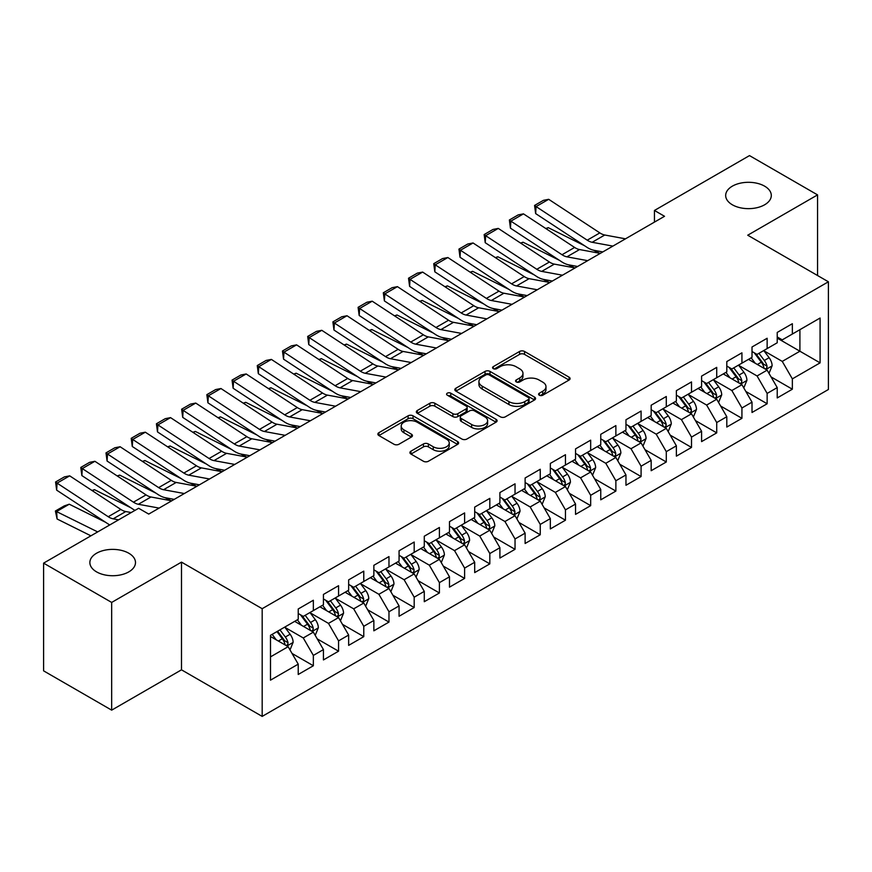 <?xml version="1.0" encoding="UTF-8"?>
<svg xmlns="http://www.w3.org/2000/svg" width="872" height="872" viewBox="0 0 872 872"><rect width="100%" height="100%" fill="white"/><g stroke="black" fill="none" stroke-linecap="round" stroke-linejoin="round"><path stroke-width="1.31" d="M539.31 395.212A2.453 1.417 0 0 0 542.776 395.212L569.067 380.039A3.499 2.017 0 0 0 570.092 378.601A3.499 2.017 0 0 0 569.067 377.173L524.519 351.46A3.499 2.017 0 0 0 519.57 351.46L493.28 366.643A2.453 1.417 0 0 0 492.56 367.646A2.453 1.417 0 0 0 493.28 368.638A2.453 1.417 0 0 0 496.746 368.638L500.147 366.676A11.194 6.464 0 0 1 515.984 366.676L519.701 368.823A11.194 6.464 0 0 1 522.971 373.39A11.194 6.464 0 0 1 519.701 377.968L516.289 379.93A2.453 1.417 0 0 0 515.581 380.922A2.453 1.417 0 0 0 516.289 381.925A2.453 1.417 0 0 0 519.756 381.925L523.156 379.963A11.194 6.464 0 0 1 538.994 379.963L542.711 382.11A11.194 6.464 0 0 1 545.992 386.678A11.194 6.464 0 0 1 542.711 391.245L539.31 393.218A2.453 1.417 0 0 0 538.591 394.209A2.453 1.417 0 0 0 539.31 395.212L539.31 393.218M128.816 553.24A22.814 13.178 0 0 0 103.942 550.385A22.814 13.178 0 0 0 89.86 562.56A22.814 13.178 0 0 0 96.541 571.869A22.814 13.178 0 0 0 121.404 574.724A22.814 13.178 0 0 0 135.498 562.56A22.814 13.178 0 0 0 128.816 553.24M764.613 186.161A22.814 13.178 0 0 0 739.75 183.305A22.814 13.178 0 0 0 725.668 195.481A22.814 13.178 0 0 0 732.349 204.789A22.814 13.178 0 0 0 757.212 207.645A22.814 13.178 0 0 0 771.306 195.481A22.814 13.178 0 0 0 764.613 186.161M410.941 451.184A3.499 2.017 0 0 0 409.916 452.612A3.499 2.017 0 0 0 410.941 454.04L423.432 461.255A3.499 2.017 0 0 0 428.381 461.255L457.582 444.393A3.499 2.017 0 0 0 458.607 442.965A3.499 2.017 0 0 0 457.582 441.537L413.045 415.824A3.499 2.017 0 0 0 408.096 415.824L378.895 432.686A3.499 2.017 0 0 0 377.87 434.114A3.499 2.017 0 0 0 378.895 435.542L393.991 444.251A3.499 2.017 0 0 0 398.94 444.251L411.431 437.036A3.499 2.017 0 0 0 412.456 435.608A3.499 2.017 0 0 0 411.431 434.18L403.943 429.863A9.363 5.406 0 0 1 401.207 426.037A9.363 5.406 0 0 1 406.984 421.045A9.363 5.406 0 0 1 417.187 422.212L446.508 439.15A9.363 5.406 0 0 1 449.254 442.965A9.363 5.406 0 0 1 443.477 447.957A9.363 5.406 0 0 1 433.275 446.791L428.381 443.968A3.499 2.017 0 0 0 423.432 443.968L410.941 451.184L410.941 454.04M111.671 602.432L111.671 710.146L181.496 669.827L181.496 562.124L111.671 602.432L43.6 563.138L138.648 508.267L148.731 514.088L664.529 216.289L654.447 210.468L654.447 222.109M181.496 562.124L262.178 608.7L828.4 281.787L828.4 389.501L262.178 716.403L262.178 608.7M817.554 275.53L817.554 194.892L747.729 235.211L828.4 281.787M817.554 194.892L749.495 155.598L654.447 210.468M500.397 416.827A3.499 2.017 0 0 0 505.346 416.827L534.547 399.965A3.499 2.017 0 0 0 535.572 398.537A3.499 2.017 0 0 0 534.547 397.109L489.999 371.396A3.499 2.017 0 0 0 485.05 371.396L455.849 388.247A3.499 2.017 0 0 0 454.824 389.675A3.499 2.017 0 0 0 455.849 391.103L500.397 416.827M448.295 395.746A2.453 1.417 0 0 1 450.78 396.084L450.78 393.174L496.059 419.323A3.499 2.017 0 0 1 497.095 420.751A3.499 2.017 0 0 1 496.059 422.179L466.869 439.041A3.499 2.017 0 0 1 461.92 439.041L417.372 413.328L417.372 410.461A3.499 2.017 0 0 0 416.347 411.889A3.499 2.017 0 0 0 417.372 413.328M417.372 410.461L429.874 403.245A3.499 2.017 0 0 1 434.823 403.245L452.884 413.677A3.499 2.017 0 0 0 457.833 413.677L466.117 408.892A3.499 2.017 0 0 0 467.152 407.464A3.499 2.017 0 0 0 466.117 406.036L447.314 395.18A2.453 1.417 0 0 1 446.595 394.177A2.453 1.417 0 0 1 448.11 392.869A2.453 1.417 0 0 1 450.78 393.174M777.225 338.118L799.907 351.22L799.907 329.671L820.083 318.029L792.354 334.041L792.354 323.708L777.225 332.439L777.225 342.772L767.142 348.593L767.142 338.26L752.013 346.991L752.013 357.335L741.93 363.155L741.93 352.822L726.801 361.553L726.801 371.886L716.719 377.707L716.719 367.374L701.589 376.105L701.589 386.438L691.507 392.258L691.507 381.925L676.378 390.656L676.378 401L666.295 406.821L666.295 396.488L651.166 405.218L651.166 415.552L641.084 421.372L641.084 411.039L625.965 419.77L625.965 430.103L615.872 435.924L615.872 425.591L600.754 434.321L600.754 444.655L590.671 450.486L590.671 440.153L575.542 448.884L575.542 459.217L565.459 465.038L565.459 454.704L550.33 463.435L550.33 473.769L540.248 479.589L540.248 469.256L525.118 477.987L525.118 488.32L515.036 494.152L515.036 483.818L499.907 492.549L499.907 502.882L489.824 508.703L489.824 498.37L474.695 507.101L474.695 517.434L464.613 523.255L464.613 512.921L449.483 521.652L449.483 531.985L439.401 537.817L439.401 527.484L424.283 536.215L424.283 546.548L414.189 552.368L414.189 542.035L399.071 550.766L399.071 561.099L388.977 566.92L388.977 556.587L373.859 565.318L373.859 575.651L363.777 581.482L363.777 571.138L348.647 579.88L348.647 590.213L338.565 596.034L338.565 585.701L323.436 594.432L323.436 604.765L313.353 610.585L313.353 600.252L298.224 608.983L298.224 619.316L270.494 635.328L270.494 680.16L298.224 664.148L288.142 646.686L270.494 636.495M820.083 318.029L820.083 362.861L792.354 378.873L782.26 361.4L763.992 350.849M771.044 376.911L792.354 389.206L792.354 378.873M792.354 389.206L777.225 397.937L777.225 387.604L767.142 393.425L757.059 375.963L738.78 365.412M745.833 391.463L767.142 403.758L767.142 393.425M767.142 403.758L752.013 412.489L752.013 402.156L741.93 407.987L731.848 390.514L713.568 379.963M720.621 406.014L741.93 418.32L741.93 407.987M741.93 418.32L726.801 427.051L726.801 416.718L716.719 422.538L706.636 405.066L688.357 394.515M695.42 420.577L716.719 432.872L716.719 422.538M716.719 432.872L701.589 441.603L701.589 431.269L691.507 437.09L681.424 419.628L663.145 409.077M670.208 435.128L691.507 447.423L691.507 437.09M691.507 447.423L676.378 456.154L676.378 445.821L666.295 451.652L656.213 434.18L637.933 423.629M644.997 449.68L666.295 461.986L666.295 451.652M666.295 461.986L651.166 470.717L651.166 460.383L641.084 466.204L631.001 448.731L612.722 438.18M619.785 464.242L641.084 476.537L641.084 466.204M641.084 476.537L625.965 485.268L625.965 474.935L615.872 480.755L605.789 463.294L587.51 452.742M594.573 478.793L615.872 491.089L615.872 480.755M615.872 491.089L600.754 499.82L600.754 489.486L590.671 495.307L580.578 477.845L562.309 467.294M569.362 493.345L590.671 505.651L590.671 495.307M590.671 505.651L575.542 514.382L575.542 504.049L565.459 509.869L555.366 492.397L537.098 481.845M544.15 507.907L565.459 520.202L565.459 509.869M565.459 520.202L550.33 528.933L550.33 518.6L540.248 524.421L530.165 506.959L511.886 496.408M518.938 522.459L540.248 534.754L540.248 524.421M540.248 534.754L525.118 543.485L525.118 533.152L515.036 538.972L504.953 521.51L486.674 510.959M493.737 537.01L515.036 549.316L515.036 538.972M515.036 549.316L499.907 558.047L499.907 547.714L489.824 553.535L479.742 536.062L461.462 525.511M468.526 551.573L489.824 563.868L489.824 553.535M489.824 563.868L474.695 572.599L474.695 562.266L464.613 568.086L454.53 550.624L436.251 540.073M443.314 566.124L464.613 578.419L464.613 568.086M464.613 578.419L449.483 587.15L449.483 576.817L439.401 582.638L429.318 565.176L411.039 554.625M418.102 580.676L439.401 592.982L439.401 582.638M439.401 592.982L424.283 601.713L424.283 591.38L414.189 597.2L404.107 579.727L385.827 569.176M392.891 595.238L414.189 607.533L414.189 597.2M414.189 607.533L399.071 616.264L399.071 605.931L388.977 611.752L378.895 594.29L360.616 583.739M367.679 609.79L388.977 622.085L388.977 611.752M388.977 622.085L373.859 630.816L373.859 620.483L363.777 626.303L353.683 608.841L335.415 598.29M342.467 624.341L363.777 636.647L363.777 626.303M363.777 636.647L348.647 645.378L348.647 635.045L338.565 640.866L328.482 623.393L310.203 612.842M317.255 638.904L338.565 651.199L338.565 640.866M338.565 651.199L323.436 659.93L323.436 649.596L313.353 655.417L303.271 637.955L284.991 627.404M292.044 653.455L313.353 665.75L313.353 655.417M313.353 665.75L298.224 674.481L298.224 664.148M298.224 613.496L303.271 616.406L313.353 610.585M270.494 656.878L288.142 646.686M323.436 598.944L328.482 601.854L338.565 596.034M303.271 637.955L313.353 632.135L294.692 621.355M323.436 649.596L313.353 632.135M348.647 584.393L353.683 587.303L363.777 581.482M328.482 623.393L338.565 617.572L319.904 606.803M348.647 635.045L338.565 617.572M373.859 569.83L378.895 572.741L388.977 566.92M353.683 608.841L363.777 603.021L345.116 592.252M373.859 620.483L363.777 603.021M399.071 555.279L404.107 558.189L414.189 552.368M378.895 594.29L388.977 588.469L370.328 577.689M399.071 605.931L388.977 588.469M424.283 540.727L429.318 543.638L439.401 537.817M404.107 579.727L414.189 573.907L395.539 563.138M424.283 591.38L414.189 573.907M449.483 526.165L454.53 529.075L464.613 523.255M429.318 565.176L439.401 559.355L420.751 548.586M449.483 576.817L439.401 559.355M474.695 511.613L479.742 514.524L489.824 508.703M454.53 550.624L464.613 544.804L445.963 534.024M474.695 562.266L464.613 544.804M499.907 497.062L504.953 499.972L515.036 494.152M479.742 536.062L489.824 530.241L471.163 519.472M499.907 547.714L489.824 530.241M525.118 482.499L530.165 485.41L540.248 479.589M504.953 521.51L515.036 515.69L496.375 504.921M525.118 533.152L515.036 515.69M550.33 467.948L555.366 470.858L565.459 465.038M530.165 506.959L540.248 501.138L521.587 490.358M550.33 518.6L540.248 501.138M575.542 453.396L580.578 456.307L590.671 450.486M555.366 492.397L565.459 486.576L546.798 475.807M575.542 504.049L565.459 486.576M600.754 438.834L605.789 441.744L615.872 435.924M580.578 477.845L590.671 472.025L572.01 461.255M600.754 489.486L590.671 472.025M625.965 424.283L631.001 427.193L641.084 421.372M605.789 463.294L615.872 457.473L597.222 446.693M625.965 474.935L615.872 457.473M651.166 409.731L656.213 412.641L666.295 406.821M631.001 448.731L641.084 442.911L622.434 432.141M651.166 460.383L641.084 442.911M676.378 395.169L681.424 398.079L691.507 392.258M656.213 434.18L666.295 428.359L647.645 417.59M676.378 445.821L666.295 428.359M701.589 380.617L706.636 383.527L716.719 377.707M681.424 419.628L691.507 413.808L672.846 403.028M701.589 431.269L691.507 413.808M726.801 366.066L731.848 368.976L741.93 363.155M706.636 405.066L716.719 399.245L698.058 388.476M726.801 416.718L716.719 399.245M752.013 351.503L757.059 354.413L767.142 348.593M731.848 390.514L741.93 384.694L723.269 373.925M752.013 402.156L741.93 384.694M777.225 336.952L782.26 339.862L792.354 334.041M757.059 375.963L767.142 370.142L748.481 359.362M777.225 387.604L767.142 370.142M43.6 563.138L43.6 670.851L111.671 710.146M181.496 669.827L262.178 716.403M782.26 361.4L799.907 351.22L820.083 362.861M540.291 395.561L542.711 394.166A11.194 6.464 0 0 0 545.992 389.588L545.992 386.678M522.971 373.39L522.971 376.301A11.194 6.464 0 0 1 519.701 380.879L517.27 382.274M569.013 380.061L524.519 354.37A3.499 2.017 0 0 0 519.57 354.37L494.261 368.987M534.492 399.986L489.999 374.306A3.499 2.017 0 0 0 485.05 374.306L455.903 391.136M528.356 399.54A2.453 1.417 0 0 0 529.075 398.537A2.453 1.417 0 0 0 528.356 397.534L489.257 374.96A2.453 1.417 0 0 0 485.791 374.96L482.205 377.031A11.194 6.464 0 0 0 478.924 381.609A11.194 6.464 0 0 0 482.205 386.176L508.932 401.611A11.194 6.464 0 0 0 524.77 401.611L528.356 399.54L528.356 402.45A2.453 1.417 0 0 0 529.075 401.447L529.075 398.537M478.924 381.609L478.924 384.519A11.194 6.464 0 0 0 482.205 389.086L482.205 386.176M528.356 402.45L524.77 404.521A11.194 6.464 0 0 1 508.932 404.521L482.205 389.086M417.416 413.35L429.874 406.167L429.874 403.245M467.152 407.464L467.152 410.374A3.499 2.017 0 0 1 466.117 411.802L457.833 416.587A3.499 2.017 0 0 1 452.884 416.587L434.823 406.167A3.499 2.017 0 0 0 429.874 406.167M450.78 396.084L496.015 422.212M471.632 424.501A9.363 5.406 0 0 0 481.835 425.678A9.363 5.406 0 0 0 487.612 420.685A9.363 5.406 0 0 0 484.865 416.86L474.532 410.897A3.499 2.017 0 0 0 469.583 410.897L461.299 415.682A3.499 2.017 0 0 0 460.274 417.11A3.499 2.017 0 0 0 461.299 418.538L471.632 424.501L471.632 427.411A9.363 5.406 0 0 0 481.835 428.588A9.363 5.406 0 0 0 487.612 423.596L487.612 420.685M460.274 417.11L460.274 420.021A3.499 2.017 0 0 0 461.299 421.449L461.299 418.538M471.632 427.411L461.299 421.449M449.254 442.965L449.254 445.875A9.363 5.406 0 0 1 443.477 450.868A9.363 5.406 0 0 1 433.275 449.701L428.381 446.878A3.499 2.017 0 0 0 423.432 446.878L410.985 454.072M401.207 426.037L401.207 428.948A9.363 5.406 0 0 0 403.943 432.774L403.943 429.863M411.388 437.068L403.943 432.774M457.538 444.426L413.045 418.734A3.499 2.017 0 0 0 408.096 418.734L378.938 435.564M769.006 373.369L772.134 365.739A9.45 5.45 -120 0 0 769.115 357.694L763.763 350.544M545.774 228.508L548.259 227.657L584.611 245.751M593.581 250.22L599.402 253.12A26.738 15.434 60 0 1 599.718 253.272M755.228 363.264L751.152 357.825M749.255 359.809L748.786 359.188M765.354 369.107L766.826 367.799L767.033 366.142A9.45 5.45 -120 0 0 764.319 360.463L758.967 353.313M755.915 353.76L762.531 362.589A4.818 2.78 60 0 1 763.403 364.049L767.033 366.142M754.247 352.8L761.3 362.207A9.45 5.45 60 0 1 764.003 367.897L764.199 368.442M548.259 227.657L546.254 228.813M612.896 246.1L592.153 242.285A17.822 10.29 60 0 1 587.227 240.181L536.084 206.577L535.648 213.585L586.791 247.19A26.738 15.434 -120 0 0 594.192 250.34L602.803 251.932M625.497 238.83L604.765 235.004A17.822 10.29 60 0 1 599.838 232.9L548.684 199.306L536.084 206.577L534.569 205.443L543.398 200.353L548.684 199.306M535.648 213.585L534.569 205.443M743.794 387.92L746.923 380.301A9.45 5.45 -120 0 0 743.903 372.257L738.551 365.106M520.562 243.059L523.047 242.209L559.399 260.303M568.37 264.772L574.19 267.671A26.738 15.434 60 0 1 574.506 267.835M730.017 377.816L725.94 372.377M724.043 374.361L723.575 373.75M740.143 383.669L741.614 382.35L741.821 380.704A9.45 5.45 -120 0 0 739.118 375.015L733.755 367.864M730.703 368.311L737.32 377.14A4.818 2.78 60 0 1 738.192 378.601L741.821 380.704M729.036 367.352L736.088 376.769A9.45 5.45 60 0 1 738.791 382.448L738.987 382.993M523.047 242.209L521.042 243.375M718.583 402.483L721.711 394.853A9.45 5.45 -120 0 0 718.692 386.808L713.34 379.658M495.351 257.611L497.836 256.771L534.187 274.865M543.169 279.334L548.979 282.223A26.738 15.434 60 0 1 549.295 282.386M704.805 392.367L700.728 386.939M698.832 388.923L698.363 388.302M714.942 398.221L716.403 396.902L716.61 395.256A9.45 5.45 -120 0 0 713.906 389.577L708.544 382.427M705.492 382.873L712.108 391.702A4.818 2.78 60 0 1 712.98 393.163L716.61 395.256M703.824 381.914L710.876 391.321A9.45 5.45 60 0 1 713.579 397L713.776 397.545M497.836 256.771L495.83 257.927M587.684 260.663L566.942 256.837A17.822 10.29 60 0 1 562.015 254.733L510.872 221.139L510.436 228.148L561.579 261.742A26.738 15.434 -120 0 0 568.98 264.903L577.591 266.483M600.285 253.381L579.553 249.555A17.822 10.29 60 0 1 574.626 247.452L523.473 213.858L510.872 221.139L509.368 219.995L518.186 214.904L523.473 213.858M510.436 228.148L509.368 219.995M562.473 275.214L541.741 271.388A17.822 10.29 60 0 1 536.803 269.285L485.66 235.691L485.224 242.699L536.378 276.304A26.738 15.434 -120 0 0 543.768 279.454L552.379 281.046M575.073 267.933L554.341 264.118A17.822 10.29 60 0 1 549.415 262.014L498.272 228.41L485.66 235.691L484.156 234.557L492.974 229.456L498.272 228.41M485.224 242.699L484.156 234.557M693.371 417.034L696.499 409.404A9.45 5.45 -120 0 0 693.48 401.36L688.128 394.209M470.139 272.173L472.624 271.323L508.976 289.417M517.957 293.886L523.767 296.785A26.738 15.434 60 0 1 524.083 296.938M679.593 406.93L675.528 401.491M673.62 403.474L673.151 402.853M689.73 412.772L691.191 411.464L691.398 409.807A9.45 5.45 -120 0 0 688.695 404.128L683.343 396.978M680.28 397.425L686.896 406.254A4.818 2.78 60 0 1 687.768 407.715L691.398 409.807M678.623 396.466L685.664 405.872A9.45 5.45 60 0 1 688.368 411.562L688.564 412.107M472.624 271.323L470.618 272.478M668.159 431.586L671.287 423.966A9.45 5.45 -120 0 0 668.268 415.922L662.916 408.772M444.938 286.725L447.412 285.874L483.764 303.968M492.745 308.437L498.555 311.337A26.738 15.434 60 0 1 498.871 311.5M654.382 421.481L650.316 416.042M648.408 418.026L647.94 417.416M664.519 427.335L665.979 426.016L666.186 424.37A9.45 5.45 -120 0 0 663.483 418.68L658.131 411.53M655.068 411.976L661.684 420.805A4.818 2.78 60 0 1 662.557 422.266L666.186 424.37M653.411 411.017L660.453 420.435A9.45 5.45 60 0 1 663.167 426.114L663.352 426.659M447.412 285.874L445.407 287.041M537.261 289.766L516.529 285.951A17.822 10.29 60 0 1 511.592 283.847L460.449 250.242L460.013 257.251L511.166 290.856A26.738 15.434 -120 0 0 518.557 294.006L527.168 295.597M549.872 282.495L529.13 278.669A17.822 10.29 60 0 1 524.203 276.566L473.06 242.972L460.449 250.242L458.945 249.109L467.763 244.018L473.06 242.972M460.013 257.251L458.945 249.109M512.049 304.328L491.318 300.502A17.822 10.29 60 0 1 486.391 298.398L435.237 264.805L434.812 271.813L485.955 305.407A26.738 15.434 -120 0 0 493.345 308.568L501.956 310.149M524.661 297.047L503.918 293.221A17.822 10.29 60 0 1 498.991 291.117L447.848 257.523L435.237 264.805L433.733 263.66L442.551 258.57L447.848 257.523M434.812 271.813L433.733 263.66M642.947 446.148L646.076 438.518A9.45 5.45 -120 0 0 643.067 430.474L637.705 423.323M419.726 301.276L422.201 300.437L458.552 318.531M467.534 323L473.343 325.888A26.738 15.434 60 0 1 473.66 326.052M629.17 436.033L625.104 430.605M623.197 432.588L622.739 431.967M639.307 441.886L640.767 440.567L640.975 438.921A9.45 5.45 -120 0 0 638.271 433.242L632.919 426.092M629.857 426.539L636.473 435.368A4.818 2.78 60 0 1 637.345 436.828L640.975 438.921M628.2 425.58L635.252 434.986A9.45 5.45 60 0 1 637.955 440.665L638.141 441.21M422.201 300.437L420.195 301.592M486.838 318.88L466.106 315.054A17.822 10.29 60 0 1 461.179 312.95L410.025 279.356L409.6 286.365L460.743 319.97A26.738 15.434 -120 0 0 468.133 323.12L476.744 324.711M499.449 311.598L478.706 307.783A17.822 10.29 60 0 1 473.779 305.68L422.637 272.075L410.025 279.356L408.521 278.223L417.35 273.121L422.637 272.075M409.6 286.365L408.521 278.223M617.747 460.699L620.864 453.069A9.45 5.45 -120 0 0 617.856 445.025L612.493 437.875M394.515 315.838L396.989 314.988L433.34 333.082M442.322 337.551L448.132 340.451A26.738 15.434 60 0 1 448.448 340.603M603.958 450.595L599.892 445.156M597.985 447.14L597.527 446.519M614.095 456.438L615.556 455.119L615.763 453.473A9.45 5.45 -120 0 0 613.06 447.794L607.708 440.643M604.645 441.09L611.261 449.919A4.818 2.78 60 0 1 612.144 451.38L615.763 453.473M602.988 440.131L610.04 449.538A9.45 5.45 60 0 1 612.744 455.228L612.929 455.773M396.989 314.988L394.983 316.144M461.626 333.431L440.894 329.616A17.822 10.29 60 0 1 435.967 327.512L384.825 293.908L384.389 300.916L435.531 334.521A26.738 15.434 -120 0 0 442.922 337.671L451.533 339.263M474.237 326.161L453.495 322.335A17.822 10.29 60 0 1 448.568 320.231L397.425 286.637L384.825 293.908L383.309 292.774L392.138 287.684L397.425 286.637M384.389 300.916L383.309 292.774M592.535 475.251L595.652 467.632A9.45 5.45 -120 0 0 592.644 459.588L587.281 452.437M369.303 330.39L371.777 329.54L408.129 347.634M417.11 352.103L422.931 355.002A26.738 15.434 60 0 1 423.247 355.166M578.746 465.147L574.681 459.708M572.773 461.691L572.315 461.081M588.883 471L590.344 469.681L590.551 468.035A9.45 5.45 -120 0 0 587.848 462.345L582.496 455.195M579.444 455.642L586.049 464.471A4.818 2.78 60 0 1 586.932 465.931L590.551 468.035M577.776 454.683L584.829 464.089A9.45 5.45 60 0 1 587.532 469.779L587.717 470.324M371.777 329.54L369.772 330.706M436.425 347.993L415.682 344.168A17.822 10.29 60 0 1 410.756 342.064L359.613 308.47L359.177 315.479L410.32 349.073A26.738 15.434 -120 0 0 417.71 352.233L426.332 353.814M449.026 340.712L428.294 336.886A17.822 10.29 60 0 1 423.356 334.783L372.213 301.189L359.613 308.47L358.098 307.326L366.927 302.235L372.213 301.189M359.177 315.479L358.098 307.326M567.323 489.813L570.441 482.183A9.45 5.45 -120 0 0 567.432 474.139L562.08 466.989M344.091 344.941L346.565 344.102L382.928 362.196M391.899 366.665L397.719 369.554A26.738 15.434 60 0 1 398.035 369.717M553.546 479.698L549.469 474.27M547.562 476.254L547.104 475.632M563.672 485.551L565.143 484.233L565.35 482.587A9.45 5.45 -120 0 0 562.636 476.908L557.284 469.757M554.232 470.204L560.849 479.033A4.818 2.78 60 0 1 561.721 480.494L565.35 482.587M552.565 469.245L559.617 478.652A9.45 5.45 60 0 1 562.32 484.331L562.516 484.876M346.565 344.102L344.56 345.258M411.213 362.545L390.471 358.719A17.822 10.29 60 0 1 385.544 356.615L334.401 323.022L333.965 330.03L385.108 363.635A26.738 15.434 -120 0 0 392.509 366.785L401.12 368.376M423.814 355.264L403.082 351.449A17.822 10.29 60 0 1 398.144 349.345L347.002 315.74L334.401 323.022L332.886 321.888L341.715 316.787L347.002 315.74M333.965 330.03L332.886 321.888M542.112 504.365L545.24 496.735A9.45 5.45 -120 0 0 542.221 488.691L536.869 481.54M318.88 359.504L321.365 358.654L357.716 376.748M366.687 381.217L372.508 384.116A26.738 15.434 60 0 1 372.824 384.269M528.334 494.261L524.257 488.821M522.361 490.805L521.892 490.184M538.46 500.103L539.932 498.784L540.139 497.138A9.45 5.45 -120 0 0 537.435 491.459L532.073 484.309M529.021 484.756L535.637 493.585A4.818 2.78 60 0 1 536.509 495.045L540.139 497.138M527.353 483.797L534.405 493.203A9.45 5.45 60 0 1 537.108 498.882L537.305 499.438M321.365 358.654L319.359 359.809M386.002 377.096L365.259 373.281A17.822 10.29 60 0 1 360.332 371.178L309.189 337.573L308.753 344.582L359.896 378.186A26.738 15.434 -120 0 0 367.297 381.337L375.908 382.928M398.602 369.826L377.87 366A17.822 10.29 60 0 1 372.944 363.897L321.79 330.303L309.189 337.573L307.685 336.439L316.503 331.349L321.79 330.303M308.753 344.582L307.685 336.439M516.9 518.916L520.028 511.297A9.45 5.45 -120 0 0 517.009 503.253L511.657 496.103M293.668 374.055L296.153 373.205L332.505 391.299M341.486 395.768L347.296 398.668A26.738 15.434 60 0 1 347.612 398.831M503.122 508.812L499.046 503.373M497.149 505.357L496.68 504.746M513.259 514.665L514.72 513.346L514.927 511.701A9.45 5.45 -120 0 0 512.224 506.011L506.861 498.86M503.809 499.307L510.425 508.136A4.818 2.78 60 0 1 511.297 509.597L514.927 511.701M502.141 498.348L509.194 507.755A9.45 5.45 60 0 1 511.897 513.445L512.093 513.99M296.153 373.205L294.147 374.371M360.79 391.659L340.047 387.833A17.822 10.29 60 0 1 335.12 385.729L283.978 352.135L283.542 359.144L334.685 392.738A26.738 15.434 -120 0 0 342.086 395.899L350.697 397.479M373.39 384.378L352.659 380.552A17.822 10.29 60 0 1 347.732 378.448L296.589 344.854L283.978 352.135L282.474 350.991L291.292 345.901L296.589 344.854M283.542 359.144L282.474 350.991M491.688 533.479L494.816 525.849A9.45 5.45 -120 0 0 491.797 517.805L486.445 510.654M268.456 388.607L270.941 387.768L307.293 405.862M316.274 410.331L322.084 413.219A26.738 15.434 60 0 1 322.4 413.383M477.911 523.364L473.834 517.935M471.937 519.919L471.469 519.298M488.048 529.217L489.508 527.898L489.715 526.252A9.45 5.45 -120 0 0 487.012 520.573L481.649 513.423M478.597 513.87L485.214 522.699A4.818 2.78 60 0 1 486.086 524.159L489.715 526.252M476.94 512.91L483.982 522.317A9.45 5.45 60 0 1 486.685 527.996L486.881 528.541M270.941 387.768L268.936 388.923M335.578 406.21L314.847 402.384A17.822 10.29 60 0 1 309.909 400.281L258.766 366.687L258.33 373.696L309.484 407.3A26.738 15.434 -120 0 0 316.874 410.45L325.485 412.042M348.19 398.929L327.447 395.114A17.822 10.29 60 0 1 322.52 393.01L271.377 359.406L258.766 366.687L257.262 365.553L266.08 360.452L271.377 359.406M258.33 373.696L257.262 365.553M466.476 548.03L469.605 540.4A9.45 5.45 -120 0 0 466.585 532.356L461.233 525.206M243.244 403.169L245.73 402.319L282.081 420.413M291.063 424.882L296.872 427.781A26.738 15.434 60 0 1 297.188 427.934M452.699 537.926L448.633 532.487M446.726 534.471L446.257 533.849M462.836 543.768L464.296 542.449L464.504 540.803A9.45 5.45 -120 0 0 461.8 535.125L456.448 527.974M453.386 528.421L460.002 537.25A4.818 2.78 60 0 1 460.874 538.711L464.504 540.803M451.729 527.462L458.77 536.869A9.45 5.45 60 0 1 461.473 542.548L461.67 543.103M245.73 402.319L243.724 403.474M310.367 420.762L289.635 416.947A17.822 10.29 60 0 1 284.697 414.843L233.554 381.238L233.129 388.247L284.272 421.852A26.738 15.434 -120 0 0 291.662 425.002L300.273 426.593M322.978 413.492L302.235 409.666A17.822 10.29 60 0 1 297.308 407.562L246.166 373.957L233.554 381.238L232.05 380.105L240.868 375.015L246.166 373.957M233.129 388.247L232.05 380.105M441.265 562.582L444.393 554.963A9.45 5.45 -120 0 0 441.374 546.918L436.022 539.768M218.044 417.721L220.518 416.87L256.869 434.965M265.851 439.433L271.661 442.333A26.738 15.434 60 0 1 271.977 442.496M427.487 552.477L423.421 547.038M421.514 549.022L421.056 548.412M437.624 558.331L439.085 557.012L439.292 555.366A9.45 5.45 -120 0 0 436.589 549.676L431.237 542.526M428.174 542.973L434.79 551.802A4.818 2.78 60 0 1 435.662 553.262L439.292 555.366M426.517 542.013L433.558 551.42A9.45 5.45 60 0 1 436.273 557.11L436.458 557.655M220.518 416.87L218.512 418.037M285.155 435.324L264.423 431.498A17.822 10.29 60 0 1 259.496 429.395L208.343 395.79L207.918 402.81L259.06 436.403A26.738 15.434 -120 0 0 266.451 439.564L275.062 441.145M297.766 428.043L277.024 424.217A17.822 10.29 60 0 1 272.097 422.113L220.954 388.52L208.343 395.79L206.838 394.656L215.667 389.566L220.954 388.52M207.918 402.81L206.838 394.656M416.064 577.144L419.181 569.514A9.45 5.45 -120 0 0 416.173 561.47L410.81 554.32M192.832 432.272L195.306 431.433L231.658 449.527M240.639 453.996L246.449 456.884A26.738 15.434 60 0 1 246.765 457.048M402.275 567.029L398.21 561.601M396.302 563.585L395.844 562.963M412.412 572.882L413.873 571.563L414.08 569.917A9.45 5.45 -120 0 0 411.377 564.239L406.025 557.088M402.962 557.535L409.578 566.364A4.818 2.78 60 0 1 410.45 567.825L414.08 569.917M401.305 556.576L408.358 565.983A9.45 5.45 60 0 1 411.061 571.661L411.246 572.206M195.306 431.433L193.301 432.588M259.943 449.876L239.211 446.05A17.822 10.29 60 0 1 234.285 443.946L183.142 410.352L182.706 417.361L233.849 450.966A26.738 15.434 -120 0 0 241.239 454.116L249.85 455.707M272.555 442.595L251.812 438.78A17.822 10.29 60 0 1 246.885 436.676L195.742 403.071L183.142 410.352L181.627 409.219L190.456 404.118L195.742 403.071M182.706 417.361L181.627 409.219M390.852 591.696L393.97 584.066A9.45 5.45 -120 0 0 390.961 576.021L385.598 568.871M167.62 446.835L170.095 445.984L206.446 464.078M215.428 468.547L221.248 471.436A26.738 15.434 60 0 1 221.564 471.599M377.064 581.591L372.998 576.152M371.091 578.136L370.633 577.515M387.201 587.434L388.661 586.115L388.868 584.469A9.45 5.45 -120 0 0 386.165 578.79L380.813 571.64M377.75 572.087L384.367 580.916A4.818 2.78 60 0 1 385.25 582.376L388.868 584.469M376.094 571.127L383.146 580.534A9.45 5.45 60 0 1 385.849 586.213L386.034 586.769M170.095 445.984L168.089 447.14M234.742 464.427L214 460.612A17.822 10.29 60 0 1 209.073 458.509L157.93 424.904L157.494 431.913L208.637 465.517A26.738 15.434 -120 0 0 216.027 468.667L224.638 470.259M247.343 457.157L226.611 453.331A17.822 10.29 60 0 1 221.673 451.227L170.53 417.623L157.93 424.904L156.415 423.77L165.244 418.68L170.53 417.623M157.494 431.913L156.415 423.77M365.641 606.247L368.758 598.628A9.45 5.45 -120 0 0 365.75 590.584L360.398 583.433M142.409 461.386L144.883 460.536L181.234 478.63M190.216 483.099L196.037 485.998A26.738 15.434 60 0 1 196.353 486.162M351.863 596.143L347.786 590.704M345.879 592.688L345.421 592.077M361.989 601.996L363.461 600.677L363.668 599.031A9.45 5.45 -120 0 0 360.954 593.342L355.602 586.191M352.55 586.638L359.155 595.467A4.818 2.78 60 0 1 360.038 596.928L363.668 599.031M350.882 585.679L357.934 595.086A9.45 5.45 60 0 1 360.637 600.775L360.823 601.32M144.883 460.536L142.877 461.702M209.531 478.99L188.788 475.164A17.822 10.29 60 0 1 183.861 473.06L132.718 439.455L132.282 446.475L183.425 480.069A26.738 15.434 -120 0 0 190.826 483.23L199.437 484.81M222.131 471.708L201.399 467.883A17.822 10.29 60 0 1 196.462 465.779L145.319 432.185L132.718 439.455L131.203 438.322L140.032 433.231L145.319 432.185M132.282 446.475L131.203 438.322M340.429 620.809L343.557 613.179A9.45 5.45 -120 0 0 340.538 605.135L335.186 597.985M117.197 475.938L119.682 475.098L156.034 493.192M165.004 497.661L170.825 500.55A26.738 15.434 60 0 1 171.141 500.713M326.651 610.694L322.575 605.266M320.678 607.25L320.209 606.629M336.777 616.548L338.249 615.229L338.456 613.583A9.45 5.45 -120 0 0 335.753 607.904L330.39 600.754M327.338 601.2L333.954 610.029A4.818 2.78 60 0 1 334.826 611.49L338.456 613.583M325.67 600.241L332.723 609.648A9.45 5.45 60 0 1 335.426 615.327L335.622 615.872M119.682 475.098L117.676 476.254M184.319 493.541L163.576 489.715A17.822 10.29 60 0 1 158.65 487.612L107.507 454.018L107.071 461.026L158.214 494.631A26.738 15.434 -120 0 0 165.615 497.781L174.226 499.373M196.919 486.26L176.188 482.445A17.822 10.29 60 0 1 171.261 480.341L120.107 446.737L107.507 454.018L105.992 452.884L114.821 447.783L120.107 446.737M107.071 461.026L105.992 452.884M315.217 635.361L318.345 627.731A9.45 5.45 -120 0 0 315.326 619.687L309.974 612.536M91.985 490.5L94.47 489.65L130.822 507.744M301.44 625.257L297.363 619.818M295.466 621.801L294.998 621.18M311.566 631.099L313.037 629.78L313.244 628.134A9.45 5.45 -120 0 0 310.541 622.455L305.178 615.305M302.126 615.752L308.743 624.581A4.818 2.78 60 0 1 309.615 626.042L313.244 628.134M300.459 614.793L307.511 624.199A9.45 5.45 60 0 1 310.214 629.878L310.41 630.434M94.47 489.65L92.465 490.805M159.107 508.093L138.365 504.278A17.822 10.29 60 0 1 133.438 502.174L82.295 468.569L81.859 475.578L133.002 509.183A26.738 15.434 -120 0 0 134.996 510.371M148.175 513.772L149.014 513.924M171.708 500.822L150.976 496.996A17.822 10.29 60 0 1 146.049 494.893L94.895 461.288L82.295 468.569L80.791 467.436L89.609 462.345L94.895 461.288M81.859 475.578L80.791 467.436M290.005 649.913L293.134 642.293A9.45 5.45 -120 0 0 290.114 634.249L284.763 627.099M69.259 504.201L56.647 511.483L57.083 518.993L55.405 511.014L64.223 505.923L69.259 504.201L105.61 522.295M276.228 639.808L272.151 634.369M55.405 511.014L97.686 531.909M90.906 535.822L57.083 518.993M286.365 645.662L287.825 644.343L288.033 642.697A9.45 5.45 -120 0 0 285.329 637.007L279.967 629.857M277.601 631.23L283.531 639.132A4.818 2.78 60 0 1 284.403 640.593L288.033 642.697M276.947 631.611L282.299 638.751A9.45 5.45 60 0 1 285.002 644.441L285.199 644.986M118.603 519.832L113.164 518.829A17.822 10.29 60 0 1 108.226 516.725L57.083 483.121L56.647 490.14L107.801 523.734A26.738 15.434 -120 0 0 109.785 524.922M131.214 512.551L125.764 511.548A17.822 10.29 60 0 1 120.837 509.444L69.695 475.85L57.083 483.121L55.579 481.987L64.397 476.897L69.695 475.85M56.647 490.14L55.579 481.987M542.711 394.166L542.711 391.245M516.289 381.925L516.289 379.93M519.701 380.879L519.701 377.968M493.28 368.638L493.28 366.643M519.57 354.37L519.57 351.46M524.519 354.37L524.519 351.46M569.067 380.039L569.067 377.173M455.849 391.103L455.849 388.247M485.05 374.306L485.05 371.396M489.999 374.306L489.999 371.396M534.547 399.965L534.547 397.109M508.932 404.521L508.932 401.611M524.77 404.521L524.77 401.611M434.823 406.167L434.823 403.245M452.884 416.587L452.884 413.677M457.833 416.587L457.833 413.677M466.117 411.802L466.117 408.892M496.059 422.179L496.059 419.323M423.432 446.878L423.432 443.968M428.381 446.878L428.381 443.968M433.275 449.701L433.275 446.791M411.431 437.036L411.431 434.18M378.895 435.542L378.895 432.686M408.096 418.734L408.096 415.824M413.045 418.734L413.045 415.824M457.582 444.393L457.582 441.537M765.954 369.456L772.069 365.924M764.319 360.463L769.115 357.694M757.354 364.485L761.3 362.207M592.153 242.285L604.765 235.004M587.227 240.181L599.838 232.9M740.742 384.007L746.857 380.475M739.118 375.015L743.903 372.257M732.142 379.048L736.088 376.769M715.531 398.569L721.645 395.038M713.906 389.577L718.692 386.808M706.93 393.599L710.876 391.321M566.942 256.837L579.553 249.555M562.015 254.733L574.626 247.452M541.741 271.388L554.341 264.118M536.803 269.285L549.415 262.014M690.319 413.121L696.434 409.589M688.695 404.128L693.48 401.36M681.719 408.151L685.664 405.872M665.107 427.672L671.222 424.141M663.483 418.68L668.268 415.922M656.507 422.713L660.453 420.435M516.529 285.951L529.13 278.669M511.592 283.847L524.203 276.566M491.318 300.502L503.918 293.221M486.391 298.398L498.991 291.117M639.906 442.235L646.01 438.703M638.271 433.242L643.067 430.474M631.295 437.264L635.252 434.986M466.106 315.054L478.706 307.783M461.179 312.95L473.779 305.68M614.695 456.786L620.809 453.255M613.06 447.794L617.856 445.025M606.095 451.816L610.04 449.538M440.894 329.616L453.495 322.335M435.967 327.512L448.568 320.231M589.483 471.338L595.598 467.806M587.848 462.345L592.644 459.588M580.883 466.378L584.829 464.089M415.682 344.168L428.294 336.886M410.756 342.064L423.356 334.783M564.271 485.9L570.386 482.369M562.636 476.908L567.432 474.139M555.671 480.93L559.617 478.652M390.471 358.719L403.082 351.449M385.544 356.615L398.144 349.345M539.06 500.452L545.174 496.92M537.435 491.459L542.221 488.691M530.459 495.481L534.405 493.203M365.259 373.281L377.87 366M360.332 371.178L372.944 363.897M513.848 515.003L519.963 511.472M512.224 506.011L517.009 503.253M505.248 510.044L509.194 507.755M340.047 387.833L352.659 380.552M335.12 385.729L347.732 378.448M488.636 529.566L494.751 526.034M487.012 520.573L491.797 517.805M480.036 524.595L483.982 522.317M314.847 402.384L327.447 395.114M309.909 400.281L322.52 393.01M463.424 544.117L469.539 540.586M461.8 535.125L466.585 532.356M454.824 539.147L458.77 536.869M289.635 416.947L302.235 409.666M284.697 414.843L297.308 407.562M438.224 558.669L444.328 555.137M436.589 549.676L441.374 546.918M429.613 553.709L433.558 551.42M264.423 431.498L277.024 424.217M259.496 429.395L272.097 422.113M413.012 573.231L419.127 569.699M411.377 564.239L416.173 561.47M404.401 568.261L408.358 565.983M239.211 446.05L251.812 438.78M234.285 443.946L246.885 436.676M387.8 587.783L393.915 584.251M386.165 578.79L390.961 576.021M379.2 582.812L383.146 580.534M214 460.612L226.611 453.331M209.073 458.509L221.673 451.227M362.589 602.334L368.703 598.802M360.954 593.342L365.75 590.584M353.988 597.375L357.934 595.086M188.788 475.164L201.399 467.883M183.861 473.06L196.462 465.779M337.377 616.896L343.492 613.365M335.753 607.904L340.538 605.135M328.777 611.926L332.723 609.648M163.576 489.715L176.188 482.445M158.65 487.612L171.261 480.341M312.165 631.448L318.28 627.916M310.541 622.455L315.326 619.687M303.565 626.478L307.511 624.199M138.365 504.278L150.976 496.996M133.438 502.174L146.049 494.893M286.953 645.999L293.068 642.468M285.329 637.007L290.114 634.249M278.353 641.04L282.299 638.751M113.164 518.829L125.764 511.548M108.226 516.725L120.837 509.444"/></g></svg>

